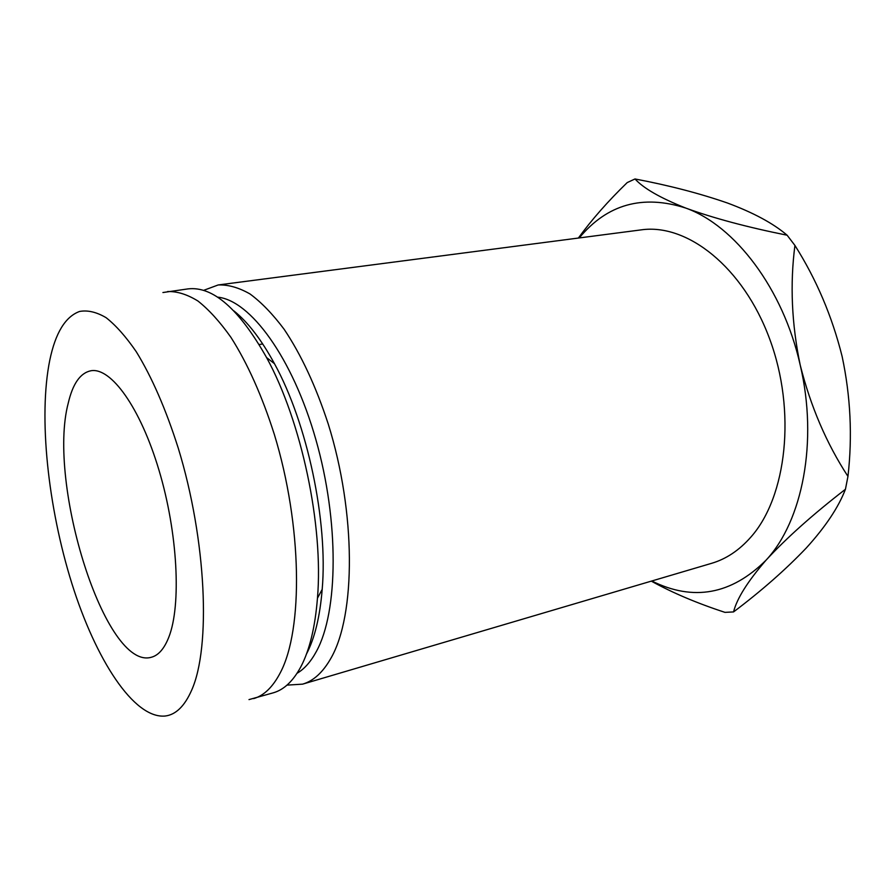 <?xml version="1.0" encoding="UTF-8"?>
<svg xmlns="http://www.w3.org/2000/svg" width="895" height="895" viewBox="0 0 895 895"><rect width="100%" height="100%" fill="white"/><g stroke="black" fill="none" stroke-linecap="round" stroke-linejoin="round"><path stroke-width="1.34" d="M168.819 637.162C164.311 648.64 158.516 655.33 151.434 657.232C105.397 670.981 46.932 483.479 68.233 403.175C72.73 383.776 80.27 372.969 90.865 370.765C110.868 367.039 140.269 407.337 158.986 470.188C177.792 532.905 181.45 605.221 168.819 637.162M286.993 685.122L302.599 684.149L711.592 563.324C726.136 559.051 739.225 550.313 750.849 537.112C786.772 496.77 796.505 411.129 769.678 339.004C743.074 266.721 686.924 223.146 641.077 229.881L218.19 284.957L203.523 290.394M302.599 684.149C313.53 680.961 322.983 672.29 330.982 658.138C355.785 614.999 356.132 513.092 328.252 424.051C315.901 386.316 301.201 354.733 284.151 329.304C272.807 314.167 261.452 302.398 250.063 293.996C238.864 287.586 228.247 284.576 218.19 284.957M297.039 673.297C304.378 669.012 310.833 661.707 316.405 651.403C338.299 611.721 339.328 521.561 315.834 439.479C292.452 357.273 250.13 300.094 217.496 297.14M306.459 654.066C314.716 638.258 319.951 616.7 322.189 589.38C328.096 521.326 307.41 423.525 274.463 363.683C261.362 339.608 247.837 322.021 233.897 310.901M249 699.599L273.467 692.764C284.051 689.676 293.168 681.028 300.821 666.831C309.569 650.217 315.118 627.339 317.456 598.184C323.654 525.868 301.514 421.165 266.576 357.553C239.077 308.92 212.909 286.031 188.062 288.884L162.924 292.531M253.654 698.615C264.003 695.605 272.885 686.98 280.303 672.738C303.338 629.409 302.23 525.578 274.34 434.444C262.011 395.825 247.546 363.459 230.944 337.37C219.924 321.82 208.938 309.715 197.985 301.044C187.256 294.41 177.12 291.244 167.578 291.546M191.631 690.246C211.052 646.984 206.476 540.166 178.273 448.194C165.888 409.295 151.893 377.153 136.297 351.769C126.038 336.811 115.981 325.444 106.125 317.691C96.57 312.053 87.71 309.972 79.554 311.46C65.369 316.662 55.434 332.918 49.773 360.237C38.284 416.88 47.994 507.163 71.857 583.473C95.687 659.525 133.814 718.898 165.105 716.034C175.744 714.803 184.594 706.211 191.631 690.246M651.795 580.989C693.301 601.585 731.405 594.627 766.109 560.113C802.457 521.158 818.265 441.459 800.231 365.16C783.192 288.593 734.75 225.506 685.771 208.076C642.644 194.282 607.146 204.239 579.255 237.925M635.014 178.966C668.901 185.388 699.677 193.387 727.355 202.975C753.389 212.652 773.314 223.403 787.13 235.217C747.146 227.185 713.36 218.134 685.771 208.076C660.42 198.03 643.505 188.319 635.014 178.966L627.227 182.569C608.041 201.162 591.763 219.655 578.371 238.048M847.957 476.397C826.555 443.551 810.646 406.475 800.231 365.16C791.661 324.046 789.893 284.14 794.928 245.443C816.363 279.307 832.093 316.293 842.117 356.411C850.586 396.295 852.532 436.29 847.957 476.397L845.439 489.263C838.503 507.297 825.458 526.875 806.283 547.986C785.81 569.477 761.567 590.789 733.553 611.923L724.995 612.37C697.015 603.219 672.458 592.803 651.314 581.135M787.13 235.217L794.928 245.443M733.553 611.923C736.865 598.61 747.717 581.336 766.109 560.113C786.291 538.186 812.727 514.569 845.439 489.263M274.463 363.683L266.576 357.553M322.189 589.38L317.456 598.184M262.738 343.971L259.17 344.53"/></g></svg>
